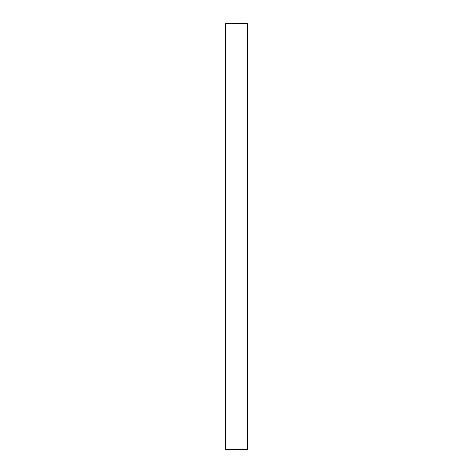 <?xml version="1.0" encoding="UTF-8"?>
<svg xmlns="http://www.w3.org/2000/svg" width="473" height="473" viewBox="0 0 473 473"><rect width="100%" height="100%" fill="white"/><g stroke="black" fill="none" stroke-linecap="round" stroke-linejoin="round"><path stroke-width="0.71" d="M225.615 23.65L225.615 449.35L247.385 449.35L247.385 23.65L225.615 23.65"/></g></svg>
